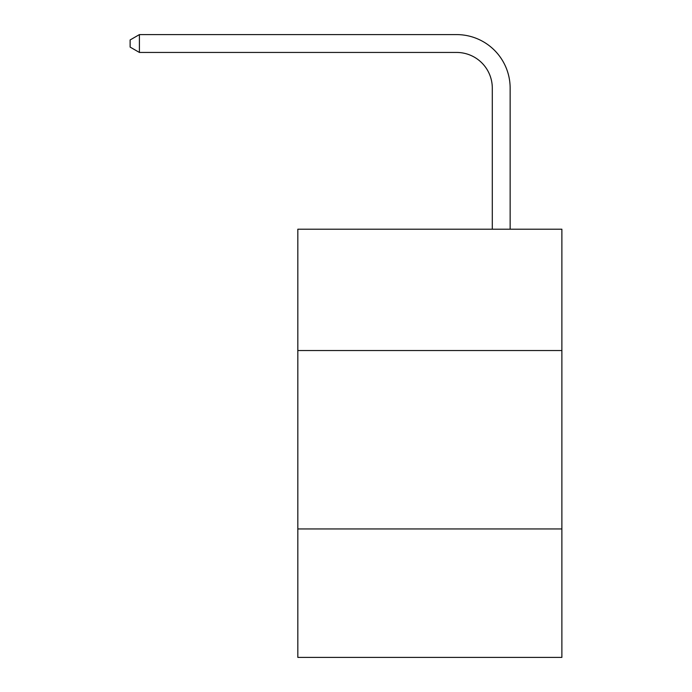 <?xml version="1.0" encoding="UTF-8"?>
<svg xmlns="http://www.w3.org/2000/svg" width="692" height="692" viewBox="0 0 692 692"><rect width="100%" height="100%" fill="white"/><g stroke="black" fill="none" stroke-linecap="round" stroke-linejoin="round"><path stroke-width="1.04" d="M297.828 350.533L561.878 350.533L561.878 229.208L297.828 229.208L297.828 657.4L561.878 657.4L561.878 528.947L297.828 528.947M561.878 528.947L561.878 350.533M492.297 229.208L492.297 88.126A35.681 35.681 0 0 0 456.616 52.445L139.403 52.445L130.122 47.091L130.122 39.954L139.403 34.6L456.616 34.6A53.526 53.526 0 0 1 510.142 88.126L510.142 229.208M492.297 88.126A35.681 35.681 0 0 0 456.616 52.445A35.681 35.681 0 0 1 492.297 88.126A35.681 35.681 0 0 0 456.616 52.445A35.681 35.681 0 0 1 492.297 88.126A35.681 35.681 0 0 0 456.616 52.445A35.681 35.681 0 0 1 492.297 88.126A35.681 35.681 0 0 0 456.616 52.445A35.681 35.681 0 0 1 492.297 88.126A35.681 35.681 0 0 0 456.616 52.445A35.681 35.681 0 0 1 492.297 88.126A35.681 35.681 0 0 0 456.616 52.445A35.681 35.681 0 0 1 492.297 88.126A35.681 35.681 0 0 0 456.616 52.445A35.681 35.681 0 0 1 492.297 88.126A35.681 35.681 0 0 0 456.616 52.445A35.681 35.681 0 0 1 492.297 88.126A35.681 35.681 0 0 0 456.616 52.445A35.681 35.681 0 0 1 492.297 88.126A35.681 35.681 0 0 0 456.616 52.445A35.681 35.681 0 0 1 492.297 88.126A35.681 35.681 0 0 0 456.616 52.445A35.681 35.681 0 0 1 492.297 88.126A35.681 35.681 0 0 0 456.616 52.445A35.681 35.681 0 0 1 492.297 88.126A35.681 35.681 0 0 0 456.616 52.445A35.681 35.681 0 0 1 492.297 88.126A35.681 35.681 0 0 0 456.616 52.445M139.403 52.445L139.403 34.6L456.616 34.6"/></g></svg>
